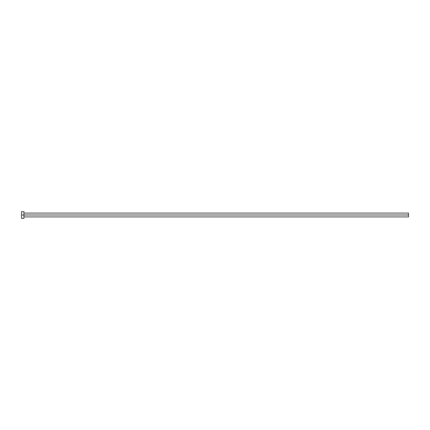 <?xml version="1.0" encoding="UTF-8"?>
<svg xmlns="http://www.w3.org/2000/svg" width="430" height="430" viewBox="0 0 430 430"><rect width="100%" height="100%" fill="white"/><g stroke="black" fill="none" stroke-linecap="round" stroke-linejoin="round"><path stroke-width="0.64" d="M21.5 218.386L21.5 211.614L21.5 215L408.5 215L408.5 216.935L408.5 215L21.5 215L21.5 218.386L23.919 218.386L23.919 211.614L23.919 218.386M408.5 215L408.5 213.065L408.5 215M23.919 216.935L408.5 216.935M21.5 211.614L23.919 211.614M23.919 213.065L408.5 213.065"/></g></svg>
